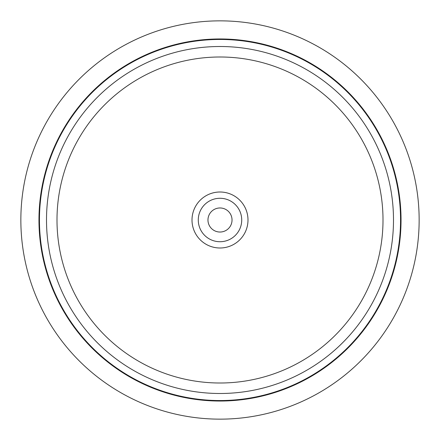 <?xml version="1.0" encoding="UTF-8"?>
<svg xmlns="http://www.w3.org/2000/svg" width="440" height="440" viewBox="0 0 440 440"><rect width="100%" height="100%" fill="white"/><g stroke="black" fill="none" stroke-linecap="round" stroke-linejoin="round"><path stroke-width="0.66" d="M230.56 225.77A12.034 12.034 0 0 1 214.231 230.56A12.034 12.034 0 0 1 209.44 214.231A12.034 12.034 0 0 1 225.77 209.44A12.034 12.034 0 0 1 230.56 225.77M45.232 124.526A199.144 199.144 0 0 1 315.475 45.232A199.144 199.144 0 0 1 394.768 315.475A199.144 199.144 0 0 1 124.526 394.768A199.144 199.144 0 0 1 45.232 124.526M378.879 306.796A181.044 181.044 0 0 1 133.204 378.879A181.044 181.044 0 0 1 61.122 133.204A181.044 181.044 0 0 1 306.796 61.122A181.044 181.044 0 0 1 378.879 306.796A181.044 181.044 0 0 1 133.204 378.879A181.044 181.044 0 0 1 61.122 133.204A181.044 181.044 0 0 1 306.796 61.122A181.044 181.044 0 0 1 378.879 306.796M244.569 233.42A27.995 27.995 0 0 1 206.58 244.569A27.995 27.995 0 0 1 195.431 206.58A27.995 27.995 0 0 1 233.42 195.431A27.995 27.995 0 0 1 244.569 233.42M200.937 209.583A21.725 21.725 0 0 1 230.417 200.937A21.725 21.725 0 0 1 239.063 230.417A21.725 21.725 0 0 1 209.583 239.063A21.725 21.725 0 0 1 200.937 209.583M76.951 141.851A163.004 163.004 0 0 1 298.15 76.951A163.004 163.004 0 0 1 363.05 298.15A163.004 163.004 0 0 1 141.851 363.05A163.004 163.004 0 0 1 76.951 141.851M67.744 136.824A173.498 173.498 0 0 1 303.177 67.744A173.498 173.498 0 0 1 372.257 303.177A173.498 173.498 0 0 1 136.824 372.257A173.498 173.498 0 0 1 67.744 136.824M61.556 133.441A180.549 180.549 0 0 1 306.559 61.556A180.549 180.549 0 0 1 378.444 306.559A180.549 180.549 0 0 1 133.441 378.444A180.549 180.549 0 0 1 61.556 133.441"/></g></svg>
